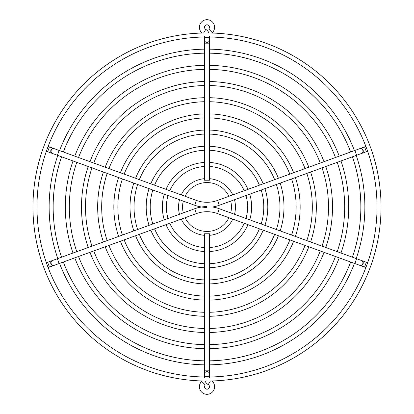 <?xml version="1.0" encoding="UTF-8"?>
<svg xmlns="http://www.w3.org/2000/svg" width="414" height="414" viewBox="0 0 414 414"><rect width="100%" height="100%" fill="white"/><g stroke="black" fill="none" stroke-linecap="round" stroke-linejoin="round"><path stroke-width="0.62" d="M204.433 235.333A28.447 28.447 0 0 1 181.254 219.099M179.5 214.281A28.447 28.447 0 0 1 179.5 199.719M181.254 194.901A28.447 28.447 0 0 1 204.433 178.667M228.952 217.723A24.431 24.431 0 0 1 185.048 217.723M183.288 212.899A24.431 24.431 0 0 1 183.288 201.1M185.048 196.277A24.431 24.431 0 0 1 228.952 196.277M209.567 178.667A28.447 28.447 0 0 1 232.746 194.901M234.5 199.719A28.447 28.447 0 0 1 234.5 214.281M232.746 219.099A28.447 28.447 0 0 1 209.567 235.333M230.712 201.1A24.431 24.431 0 0 1 230.712 212.899M204.433 377.521L204.433 374.178A2.567 2.567 0 0 0 207 376.745A2.567 2.567 0 0 0 209.567 374.178A2.567 2.567 0 0 0 207 371.612A2.567 2.567 0 0 0 204.433 374.178A2.567 2.567 0 0 0 207 376.745A2.567 2.567 0 0 0 209.567 374.178L209.567 233.775L204.433 233.775L204.433 370.83L209.567 370.83M205.07 381.03A7.7 7.7 0 0 0 208.242 384.611A2.453 2.453 0 0 1 207 389.186A2.453 2.453 0 0 1 205.266 384.994L201.634 381.366A7.587 7.587 0 0 0 207 394.314A7.587 7.587 0 0 0 211.937 380.968M204.433 316.301A109.332 109.332 0 0 1 105.166 246.796M103.412 241.973A109.332 109.332 0 0 1 103.412 172.027M105.166 167.204A109.332 109.332 0 0 1 204.433 97.699M204.433 312.285A105.316 105.316 0 0 1 108.944 245.419M107.185 240.596A105.316 105.316 0 0 1 107.185 173.404M108.944 168.581A105.316 105.316 0 0 1 204.433 101.715M209.567 97.699A109.332 109.332 0 0 1 308.834 167.204M310.588 172.027A109.332 109.332 0 0 1 310.588 241.973M308.834 246.796A109.332 109.332 0 0 1 209.567 316.301M209.567 101.715A105.316 105.316 0 0 1 305.056 168.581M306.815 173.404A105.316 105.316 0 0 1 306.815 240.596M305.056 245.419A105.316 105.316 0 0 1 209.567 312.285M204.433 267.749A60.801 60.801 0 0 1 150.794 230.189M149.04 225.366A60.801 60.801 0 0 1 149.04 188.634M150.794 183.811A60.801 60.801 0 0 1 204.433 146.251M204.433 263.728A56.785 56.785 0 0 1 154.572 228.813M152.818 223.99A56.785 56.785 0 0 1 152.818 190.01M154.572 185.187A56.785 56.785 0 0 1 204.433 150.272M209.567 146.251A60.801 60.801 0 0 1 263.206 183.811M264.96 188.634A60.801 60.801 0 0 1 264.96 225.366M263.206 230.189A60.801 60.801 0 0 1 209.567 267.749M209.567 150.272A56.785 56.785 0 0 1 259.428 185.187M261.182 190.01A56.785 56.785 0 0 1 261.182 223.99M259.428 228.813A56.785 56.785 0 0 1 209.567 263.728M204.433 300.119A93.155 93.155 0 0 1 120.37 241.258M118.616 236.435A93.155 93.155 0 0 1 118.616 177.565M120.37 172.742A93.155 93.155 0 0 1 204.433 113.881M204.433 296.103A89.139 89.139 0 0 1 124.148 239.887M122.394 235.064A89.139 89.139 0 0 1 122.394 178.936M124.148 174.113A89.139 89.139 0 0 1 204.433 117.897M209.567 113.881A93.155 93.155 0 0 1 293.629 172.742M295.384 177.565A93.155 93.155 0 0 1 295.384 236.435M293.629 241.258A93.155 93.155 0 0 1 209.567 300.119M209.567 117.897A89.139 89.139 0 0 1 289.852 174.113M291.606 178.936A89.139 89.139 0 0 1 291.606 235.064M289.852 239.887A89.139 89.139 0 0 1 209.567 296.103M204.433 364.843A157.863 157.863 0 0 1 59.554 263.397M57.8 258.574A157.863 157.863 0 0 1 57.8 155.426M59.554 150.603A157.863 157.863 0 0 1 204.433 49.157M204.433 360.827A153.848 153.848 0 0 1 63.326 262.021M61.572 257.203A153.848 153.848 0 0 1 61.572 156.797M63.326 151.979A153.848 153.848 0 0 1 204.433 53.173M209.567 49.157A157.863 157.863 0 0 1 354.446 150.603M356.2 155.426A157.863 157.863 0 0 1 356.2 258.574M354.446 263.397A157.863 157.863 0 0 1 209.567 364.843M209.567 53.173A153.848 153.848 0 0 1 350.674 151.979M352.428 156.797A153.848 153.848 0 0 1 352.428 257.203M350.674 262.021A153.848 153.848 0 0 1 209.567 360.827M204.433 251.552A44.624 44.624 0 0 1 166.014 224.647M164.26 219.829A44.624 44.624 0 0 1 164.26 194.171M166.014 189.353A44.624 44.624 0 0 1 204.433 162.448M204.433 247.531A40.608 40.608 0 0 1 169.792 223.27M168.037 218.452A40.608 40.608 0 0 1 168.037 195.548M169.792 190.73A40.608 40.608 0 0 1 204.433 166.469M209.567 162.448A44.624 44.624 0 0 1 247.986 189.353M249.74 194.171A44.624 44.624 0 0 1 249.74 219.829M247.986 224.647A44.624 44.624 0 0 1 209.567 251.552M209.567 166.469A40.608 40.608 0 0 1 244.208 190.73M245.963 195.548A40.608 40.608 0 0 1 245.963 218.452M244.208 223.27A40.608 40.608 0 0 1 209.567 247.531M207 381.04A174.04 174.04 0 0 1 32.96 207A174.04 174.04 0 0 1 207 32.96A174.04 174.04 0 0 1 381.04 207A174.04 174.04 0 0 1 207 381.04M207 377.025A170.025 170.025 0 0 1 36.975 207A170.025 170.025 0 0 1 207 36.975A170.025 170.025 0 0 1 377.025 207A170.025 170.025 0 0 1 207 377.025M204.433 283.937A76.978 76.978 0 0 1 135.58 235.726M133.826 230.903A76.978 76.978 0 0 1 133.826 183.097M135.58 178.274A76.978 76.978 0 0 1 204.433 130.063M204.433 279.916A72.962 72.962 0 0 1 139.358 234.35M137.603 229.527A72.962 72.962 0 0 1 137.603 184.473M139.358 179.65A72.962 72.962 0 0 1 204.433 134.084M209.567 130.063A76.978 76.978 0 0 1 278.42 178.274M280.174 183.097A76.978 76.978 0 0 1 280.174 230.903M278.42 235.726A76.978 76.978 0 0 1 209.567 283.937M209.567 134.084A72.962 72.962 0 0 1 274.642 179.65M276.397 184.473A72.962 72.962 0 0 1 276.397 229.527M274.642 234.35A72.962 72.962 0 0 1 209.567 279.916M204.433 332.483A125.509 125.509 0 0 1 89.962 252.328M88.208 247.505A125.509 125.509 0 0 1 88.208 166.495M89.962 161.672A125.509 125.509 0 0 1 204.433 81.517M204.433 328.468A121.493 121.493 0 0 1 93.735 250.956M91.98 246.133A121.493 121.493 0 0 1 91.98 167.867M93.735 163.044A121.493 121.493 0 0 1 204.433 85.532M209.567 81.517A125.509 125.509 0 0 1 324.038 161.672M325.792 166.495A125.509 125.509 0 0 1 325.792 247.505M324.038 252.328A125.509 125.509 0 0 1 209.567 332.483M209.567 85.532A121.493 121.493 0 0 1 320.265 163.044M322.02 167.867A121.493 121.493 0 0 1 322.02 246.133M320.265 250.956A121.493 121.493 0 0 1 209.567 328.468M204.433 348.666A141.686 141.686 0 0 1 74.758 257.865M73.004 253.042A141.686 141.686 0 0 1 73.004 160.958M74.758 156.135A141.686 141.686 0 0 1 204.433 65.334M204.433 344.645A137.671 137.671 0 0 1 78.531 256.489M76.776 251.665A137.671 137.671 0 0 1 76.776 162.335M78.531 157.511A137.671 137.671 0 0 1 204.433 69.355M209.567 65.334A141.686 141.686 0 0 1 339.242 156.135M340.996 160.958A141.686 141.686 0 0 1 340.996 253.042M339.242 257.865A141.686 141.686 0 0 1 209.567 348.666M209.567 69.355A137.671 137.671 0 0 1 335.469 157.511M337.224 162.335A137.671 137.671 0 0 1 337.224 251.665M335.469 256.489A137.671 137.671 0 0 1 209.567 344.645M207 207.419A36.034 36.034 0 0 1 194.673 205.246L46.368 151.265M365.872 146.442L217.567 200.423A30.905 30.905 0 0 1 196.433 200.423L59.14 150.453L57.386 155.276M354.886 150.442L356.64 155.266L219.327 205.246A36.034 36.034 0 0 1 212.475 207A36.034 36.034 0 0 1 219.327 208.754L367.632 262.735M364.599 146.908L366.354 151.731L367.632 151.265M47.667 151.741L49.426 146.918L48.127 146.442M48.127 267.558L196.433 213.577A30.905 30.905 0 0 1 217.567 213.577L354.86 263.547L356.614 258.724M59.114 263.558L57.36 258.734L194.673 208.754A36.034 36.034 0 0 1 207 206.581M49.401 267.092L47.646 262.269L46.368 262.735M366.333 262.259L364.574 267.082L365.872 267.558M209.567 36.479L209.567 39.822A2.567 2.567 0 0 0 207 37.255A2.567 2.567 0 0 0 204.433 39.822A2.567 2.567 0 0 0 207 42.388A2.567 2.567 0 0 0 209.567 39.822A2.567 2.567 0 0 0 207 37.255A2.567 2.567 0 0 0 204.433 39.822L204.433 180.225L209.567 180.225L209.567 43.17L204.433 43.17M208.93 32.97A7.7 7.7 0 0 0 205.758 29.389A2.453 2.453 0 0 1 207 24.814A2.453 2.453 0 0 1 208.734 29.006L212.366 32.634A7.587 7.587 0 0 0 207 19.686A7.587 7.587 0 0 0 202.063 33.032M208.242 384.611L210.353 381.009M359.911 148.616A2.567 2.494 70 0 1 363.29 151.027A2.567 2.494 70 0 1 361.665 153.439L361.334 153.558A2.567 2.494 70 0 0 362.799 150.292A2.567 2.494 70 0 0 359.58 148.735M59.14 150.453L54.446 148.745A2.567 2.494 110 0 0 51.067 151.157A2.567 2.494 110 0 0 52.692 153.568M49.426 146.918L54.115 148.626A2.567 2.494 110 0 0 50.736 151.038A2.567 2.494 110 0 0 52.361 153.444M217.567 200.423L219.327 205.246M196.433 200.423L194.673 205.246M54.089 265.384A2.567 2.494 -110 0 1 50.71 262.973A2.567 2.494 -110 0 1 52.335 260.561L52.666 260.442A2.567 2.494 -110 0 0 51.201 263.708A2.567 2.494 -110 0 0 54.42 265.265M354.86 263.547L359.554 265.255A2.567 2.494 -70 0 0 362.933 262.843A2.567 2.494 -70 0 0 361.308 260.432M364.574 267.082L359.885 265.374A2.567 2.494 -70 0 0 363.264 262.962A2.567 2.494 -70 0 0 361.639 260.556M196.433 213.577L194.673 208.754M217.567 213.577L219.327 208.754M205.758 29.389L203.647 32.991M209.567 377.521L209.567 374.178M204.433 370.83L204.433 374.178M356.64 155.266L361.334 153.558M54.446 148.745L54.115 148.626M366.354 151.731L361.665 153.439M57.36 258.734L52.666 260.442M359.554 265.255L359.885 265.374M47.646 262.269L52.335 260.561M204.433 36.479L204.433 39.822M209.567 43.17L209.567 39.822"/></g></svg>
